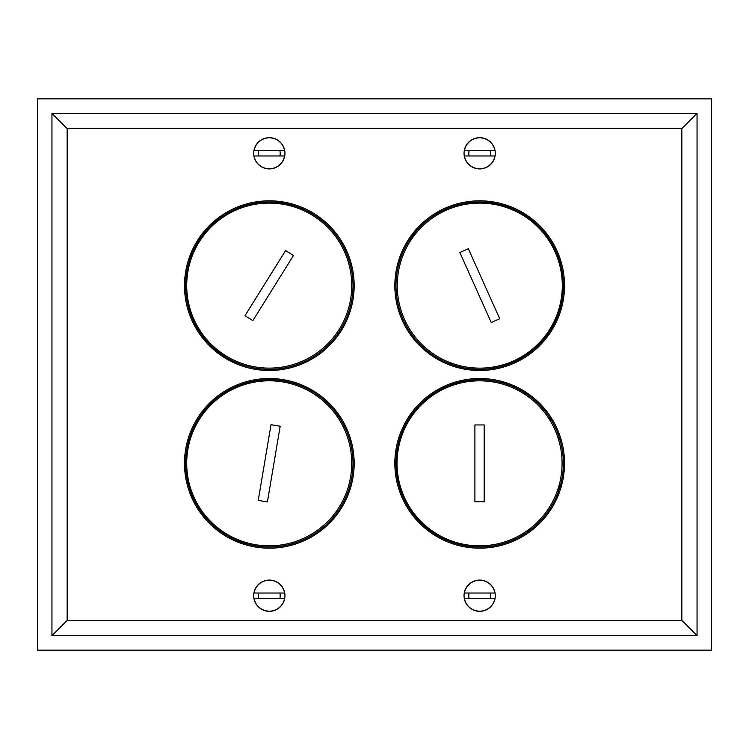 <?xml version="1.0" encoding="UTF-8"?>
<svg xmlns="http://www.w3.org/2000/svg" width="749" height="749" viewBox="0 0 749 749"><rect width="100%" height="100%" fill="white"/><g stroke="black" fill="none" stroke-linecap="round" stroke-linejoin="round"><path stroke-width="1.12" d="M450.055 362.582L450.055 363.92L450.055 362.582M450.055 385.08L450.055 386.278L450.055 385.08M426.471 348.594L426.471 350.242M428.381 398.618L428.381 397.232M426.471 398.758L426.471 400.163M491.241 368.536A10.449 10.449 0 0 0 490.38 367.441M474.51 367.956A10.449 10.449 0 0 0 473.696 369.126M473.714 379.874A10.449 10.449 0 0 0 474.482 380.979M490.37 381.541A10.449 10.449 0 0 0 491.222 380.464M455.972 384.265L455.972 383.095M455.972 365.905L455.972 364.613M509.357 362.647L509.357 363.892M509.357 385.108L509.357 386.39M513.992 388.357L513.992 387.027M513.992 361.973L513.992 360.7M451.329 385.801L451.329 384.612M451.329 364.389L451.329 363.068M408.907 243.35A81.707 81.707 0 0 1 415.573 231.881A81.707 81.707 0 0 0 408.907 243.35M421.144 523.139A77.063 77.063 0 0 1 417.184 517.362A77.063 77.063 0 0 0 421.144 523.139M559.344 484.397A77.063 77.063 0 0 1 558.071 492.58A77.063 77.063 0 0 0 559.344 484.397M429.111 398.047L429.111 396.67M419.777 404.919L419.777 406.464M524.366 356.402L524.366 355.045M504.03 364.482A23.556 23.556 0 0 1 504.508 365.568M460.738 383.001A23.556 23.556 0 0 1 460.345 381.924M441.039 389.115L441.039 390.369M471.73 380.043A12.302 12.302 0 0 0 472.357 381.138M492.552 381.859A12.302 12.302 0 0 0 493.273 380.773M493.291 368.218A12.302 12.302 0 0 0 492.561 367.132M472.376 367.796A12.302 12.302 0 0 0 471.711 368.957M441.039 358.462L441.039 359.885M460.335 367.076A23.556 23.556 0 0 1 460.757 365.905M504.498 383.432A23.556 23.556 0 0 1 504.011 384.527M524.366 394.049L524.366 392.598M536.293 401.726L536.2 402.279A3.595 3.595 0 0 0 535.207 402.419M549.101 418.934A3.595 3.595 0 0 0 550.038 418.064M545.993 412.315L545.628 411.847M529.037 219.41L526.35 216.218M559.428 260.343L558.333 260.343M559.718 306.06L559.718 310.03M551.152 329.167L549.869 329.167M532.605 349.006L532.605 350.466M559.428 438.025L558.089 438.025M526.294 532.829L529.449 529.056M438.521 534.926L436.358 534.926M405.602 426.743L405.602 424.421M432.8 354.97L432.8 353.444M409.694 329.167L408.196 329.167M405.602 324.579L405.602 321.752M452.415 542.445A19.961 16.553 0 0 1 454.025 541.808M453.445 542.8A19.961 16.553 0 0 1 455.252 542.192M522.83 535.029L520.415 535.029M438.699 535.029L436.517 535.029M436.19 214.167L438.493 214.167M521.07 214.167L523.158 214.167M564.512 463.341A84.834 84.834 0 0 1 479.678 548.174A84.834 84.834 0 0 1 394.835 463.341A84.834 84.834 0 0 1 479.678 378.507A84.834 84.834 0 0 1 564.512 463.341M395.996 463.341A83.673 83.673 0 0 0 479.678 547.013A83.673 83.673 0 0 0 563.351 463.341A83.673 83.673 0 0 0 479.678 379.668A83.673 83.673 0 0 0 395.996 463.341M354.165 463.341A84.834 84.834 0 0 1 269.322 548.174A84.834 84.834 0 0 1 184.488 463.341A84.834 84.834 0 0 1 269.322 378.507A84.834 84.834 0 0 1 354.165 463.341M185.649 463.341A83.673 83.673 0 0 0 269.322 547.013A83.673 83.673 0 0 0 353.004 463.341A83.673 83.673 0 0 0 269.322 379.668A83.673 83.673 0 0 0 185.649 463.341M354.165 285.659A84.834 84.834 0 0 1 269.322 370.493A84.834 84.834 0 0 1 184.488 285.659A84.834 84.834 0 0 1 269.322 200.826A84.834 84.834 0 0 1 354.165 285.659M185.649 285.659A83.673 83.673 0 0 0 269.322 369.332A83.673 83.673 0 0 0 353.004 285.659A83.673 83.673 0 0 0 269.322 201.987A83.673 83.673 0 0 0 185.649 285.659M564.512 285.659A84.834 84.834 0 0 1 479.678 370.493A84.834 84.834 0 0 1 394.835 285.659A84.834 84.834 0 0 1 479.678 200.826A84.834 84.834 0 0 1 564.512 285.659M395.996 285.659A83.673 83.673 0 0 0 479.678 369.332A83.673 83.673 0 0 0 563.351 285.659A83.673 83.673 0 0 0 479.678 201.987A83.673 83.673 0 0 0 395.996 285.659M253.705 153.302A15.617 15.617 0 0 0 269.322 168.918A15.617 15.617 0 0 0 284.948 153.302A15.617 15.617 0 0 0 269.322 137.685A15.617 15.617 0 0 0 253.705 153.302M253.705 595.698A15.617 15.617 0 0 0 269.322 611.315A15.617 15.617 0 0 0 284.948 595.698A15.617 15.617 0 0 0 269.322 580.082A15.617 15.617 0 0 0 253.705 595.698M464.052 153.302A15.617 15.617 0 0 0 479.678 168.918A15.617 15.617 0 0 0 495.295 153.302A15.617 15.617 0 0 0 479.678 137.685A15.617 15.617 0 0 0 464.052 153.302M464.052 595.698A15.617 15.617 0 0 0 479.678 611.315A15.617 15.617 0 0 0 495.295 595.698A15.617 15.617 0 0 0 479.678 580.082A15.617 15.617 0 0 0 464.052 595.698M697.047 113.38L51.953 113.38L51.953 635.62L697.047 635.62L697.047 113.38L681.843 128.585L67.157 128.585L67.157 620.415L681.843 620.415L681.843 128.585M697.047 635.62L681.843 620.415M51.953 113.38L67.157 128.585M51.953 635.62L67.157 620.415M244.979 315.704L252.853 320.619L293.477 255.493L285.603 250.578L244.979 315.704M312.895 215.59A82.512 82.512 0 0 1 339.241 329.27A82.512 82.512 0 0 1 225.561 355.606A82.512 82.512 0 0 1 199.215 241.927A82.512 82.512 0 0 1 312.895 215.59M468.312 248.696L459.839 252.488L491.25 322.529L499.723 318.737L468.312 248.696M513.552 360.906A82.512 82.512 0 0 1 404.488 319.383A82.512 82.512 0 0 1 446.011 210.319A82.512 82.512 0 0 1 555.075 251.842A82.512 82.512 0 0 1 513.552 360.906M258.246 500.398L267.402 501.942L280.173 426.247L271.016 424.702L258.246 500.398M282.944 381.953A82.512 82.512 0 0 1 350.579 477.047A82.512 82.512 0 0 1 255.484 544.682A82.512 82.512 0 0 1 187.849 449.587A82.512 82.512 0 0 1 282.944 381.953M474.913 501.718L484.2 501.718L484.2 424.955L474.913 424.955L474.913 501.718M479.557 380.829A82.512 82.512 0 0 1 562.068 463.341A82.512 82.512 0 0 1 479.557 545.852A82.512 82.512 0 0 1 397.045 463.341A82.512 82.512 0 0 1 479.557 380.829M711.55 650.132L711.55 98.868L37.45 98.868L37.45 650.132L711.55 650.132M258.789 155.97A10.87 10.87 0 0 1 258.789 150.633M284.601 150.633A15.514 15.514 0 0 0 254.051 150.633L284.601 150.633M279.864 150.633A10.87 10.87 0 0 1 279.864 155.97M284.601 155.97L254.051 155.97A15.514 15.514 0 0 0 284.601 155.97M469.136 155.97A10.87 10.87 0 0 1 469.136 150.633M494.949 150.633A15.514 15.514 0 0 0 464.399 150.633L494.949 150.633M490.211 150.633A10.87 10.87 0 0 1 490.211 155.97M494.949 155.97L464.399 155.97A15.514 15.514 0 0 0 494.949 155.97M258.789 598.367A10.87 10.87 0 0 1 258.789 593.03M284.601 593.03A15.514 15.514 0 0 0 254.051 593.03L284.601 593.03M279.864 593.03A10.87 10.87 0 0 1 279.864 598.367M284.601 598.367L254.051 598.367A15.514 15.514 0 0 0 284.601 598.367M469.136 598.367A10.87 10.87 0 0 1 469.136 593.03M494.949 593.03A15.514 15.514 0 0 0 464.399 593.03L494.949 593.03M490.211 593.03A10.87 10.87 0 0 1 490.211 598.367M494.949 598.367L464.399 598.367A15.514 15.514 0 0 0 494.949 598.367"/></g></svg>
